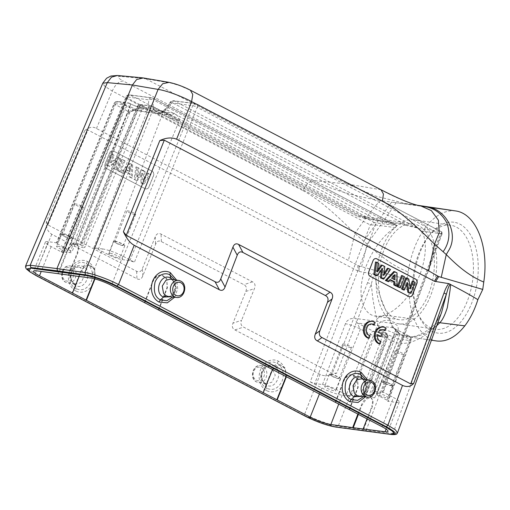 <?xml version="1.0" encoding="UTF-8"?>
<svg xmlns="http://www.w3.org/2000/svg" width="510" height="510" viewBox="0 0 510 510"><rect width="100%" height="100%" fill="white"/><g stroke="black" fill="none" stroke-linecap="round" stroke-linejoin="round"><path stroke-width="0.38" stroke-dasharray="2.55 1.91" d="M62.755 252.66C61.321 251.863 61.104 251.5 62.112 251.577L69.864 252.609A10.379 1.683 -158.5 0 0 71.782 252.373A10.379 1.683 -158.5 0 0 67.938 249.345L57.624 243.958C56.189 243.162 55.972 242.798 56.986 242.868L48.271 241.708A15.561 2.524 -158.5 0 0 45.39 242.059A15.561 2.524 -158.5 0 0 51.153 246.604L62.755 252.66L127.219 98.003A3.462 1.874 117.6 0 1 130.394 95.109A3.462 2.856 97.6 0 0 129.597 94.86A3.462 2.856 97.6 0 0 126.588 96.887A3.462 0.567 -157.4 0 0 125.951 96.957A3.462 0.567 -157.4 0 0 127.219 98.003L370.279 224.948L375.405 224.955L395.25 227.6C381.002 236.155 367.092 257.55 362.604 277.822C358.052 298.101 363.547 314.44 375.5 316.168C387.498 317.998 404.353 304.763 414.942 285.192C425.582 265.659 428.457 242.55 421.668 231.126L416.989 227.709L404.628 224.043A3.462 1.543 98.4 0 1 404.156 225.006L377.77 220.084L361.29 216.157C359.435 215.883 358.434 216.055 358.294 216.667L153.484 109.765L150.393 110.95L148.136 109.848L145.127 111.868L144.33 111.62L147.747 112.27L150.393 110.95M421.668 231.126L441.513 233.771L441.169 231.636L196.873 104.04A3.462 1.874 117.6 0 1 197.217 107.336A3.462 0.618 -157.9 0 0 192.716 105.704L170.531 102.746L165.112 109.981L160.338 113.883M373.263 324.762L374.187 322.352A8.644 7.108 95.9 0 0 371.35 321.287M368.137 338.156L369.061 335.752A6.05 4.979 -84.1 0 1 365.574 328.899A6.05 4.979 -84.1 0 1 371.082 323.869A6.05 4.979 -84.1 0 1 371.567 323.946M379.07 343.861L379.988 341.458A6.05 4.979 -84.1 0 1 376.514 334.534L377.438 335.013M384.196 330.467L385.114 328.064A8.644 7.108 95.9 0 0 382.277 326.993M380.281 336.498L381.225 334.031L377.464 332.061A6.05 4.979 -84.1 0 1 382.009 329.575A6.05 4.979 -84.1 0 1 382.5 329.658M359.212 271.486L374.021 274.042L371.267 284.197L336.74 373.103L332.297 373.454L243.519 327.082C240.962 325.724 240.312 323.467 241.574 320.305L232.974 323.155L245.814 291.452C247.082 288.29 246.432 286.034 243.876 284.676L161.383 241.593C158.814 240.267 156.882 241.179 155.588 244.328L142.749 276.031C141.455 279.174 139.523 280.086 136.954 278.766L51.784 234.281C47.538 231.534 45.747 227.262 46.416 221.467L84.8 130.554L87.905 130.005L358.071 271.11L359.212 271.486L358.925 265.952L407.139 279.352L408.963 290.49C398.731 285.326 387.339 279.984 374.786 274.463L374.021 274.042M436.7 325.807L435.687 326.636C425.761 334.311 416.632 337.684 408.293 336.766C399.623 335.427 393.484 330.015 389.882 320.529L387.931 315.582C383.858 315.225 380.109 316.366 376.68 319.005C375.8 314.644 373.747 304.967 372.708 297.623L371.267 284.197L367.576 282.597C368.959 278.811 370.579 275.757 372.447 273.449M46.416 221.467L47.851 224.884L136.629 271.256C139.198 272.576 141.13 271.664 142.417 268.521L155.263 236.819C156.557 233.669 158.482 232.758 161.058 234.084L252.482 281.832C255.038 283.19 255.682 285.447 254.42 288.609L241.574 320.305M113.462 151.036L152.133 171.239A3.462 2.862 -80.7 0 1 153.427 175.752L148.933 186.845A3.462 2.862 -80.7 0 1 145.796 188.917A3.462 2.862 -80.7 0 1 145.07 188.674L106.399 168.472A3.462 2.862 -80.7 0 1 105.105 163.959L109.605 152.866A3.462 2.862 -80.7 0 1 112.742 150.794A3.462 2.862 -80.7 0 1 113.462 151.036L152.229 171.252A3.462 2.862 -80.7 0 1 153.523 175.765L149.028 186.864A3.462 2.862 -80.7 0 1 145.892 188.929A3.462 2.862 -80.7 0 1 145.165 188.687L106.494 168.491A3.462 2.862 -80.7 0 1 105.2 163.971L109.701 152.879A3.462 2.862 -80.7 0 1 112.837 150.813A3.462 2.862 -80.7 0 1 113.558 151.056M84.8 130.554C89.167 127.022 93.049 126.333 96.441 128.501L358.925 265.952M455.5 210.917L455.36 210.904C434.316 208.513 413.278 236.213 408.242 271.964C402.046 269.497 397.105 267.093 389.736 262.299L379.064 254.477L354.915 233.503L348.483 260.138M391.38 434.424L364.318 431.065L366.244 430.128L338.245 426.143C330.633 425.123 314.695 419.43 304.648 414.145L320.082 374.41C324.035 376.469 329.587 376.036 336.74 373.103M320.082 374.41L234.912 329.925C232.356 328.574 231.712 326.317 232.974 323.155M75.78 290.968C72.554 289.17 70.323 286.263 69.079 282.247C67.97 278.753 68.276 273.5 69.793 270.032C71.496 266.061 74.071 263.205 77.507 261.477C80.994 259.941 84.386 259.972 87.694 261.592C90.92 263.389 93.158 266.296 94.395 270.306C95.504 273.8 95.204 279.053 93.681 282.527C91.978 286.499 89.409 289.355 85.973 291.082C82.486 292.619 79.088 292.581 75.78 290.968L76.124 288.622C62.883 282.782 73.249 256.218 86.254 263.715C89.288 264.843 94.936 271.658 91.309 281.494C87.274 289.049 82.212 291.427 76.13 288.622L75.531 285.364C85.087 291.229 93.47 271.269 83.277 266.405C78.055 265.174 75.875 264.263 71.311 272.946C70.125 278.945 71.534 283.082 75.531 285.364L73.937 283.534L75.843 284.172L67.76 282.948A8.574 7.076 -82.4 0 1 65.886 282.336A8.574 7.076 -82.4 0 1 62.194 272.359A8.574 7.076 -82.4 0 1 70.029 265.952A8.574 7.076 -82.4 0 1 72.082 266.59A8.574 7.076 -82.4 0 1 75.748 276.675A8.574 7.076 -82.4 0 1 67.76 282.948L65.713 282.285C58.248 278.938 61.997 264.518 70.029 265.952L78.444 266.947L74.511 267.769L70.087 274.641L71.285 281.016L74.486 283.688M266.545 390.603C265.245 389.971 263.861 388.779 262.401 387.033C261.522 386.019 260.667 384.304 259.845 381.882C259.252 379.357 259.035 377.343 259.201 375.832C259.431 373.294 259.883 371.235 260.559 369.667C261.471 366.652 265.684 361.909 268.215 361.137C272.066 359.518 275.483 359.544 278.46 361.227C281.686 363.024 283.923 365.931 285.16 369.941C286.269 373.435 285.97 378.688 284.446 382.162C282.744 386.134 280.175 388.99 276.739 390.717C273.252 392.254 269.854 392.215 266.545 390.603L266.889 388.257C253.648 382.417 264.014 355.853 277.019 363.349C280.054 364.478 285.702 371.293 282.075 381.129C278.039 388.684 272.977 391.062 266.896 388.257L266.296 384.999C275.853 390.864 284.236 370.904 274.048 366.04C268.821 364.809 266.641 363.898 262.076 372.581C260.89 378.579 262.299 382.717 266.296 384.999L264.703 383.169L266.609 383.807L258.525 382.589A8.574 7.076 -82.4 0 1 256.651 381.971A8.574 7.076 -82.4 0 1 252.96 371.994A8.574 7.076 -82.4 0 1 260.795 365.587A8.574 7.076 -82.4 0 1 262.854 366.225A8.574 7.076 -82.4 0 1 266.513 376.31A8.574 7.076 -82.4 0 1 258.525 382.589L256.485 381.92C249.014 378.573 252.762 364.153 260.795 365.587L269.21 366.582L265.276 367.404L260.852 374.276L262.051 380.651L265.251 383.322M51.784 234.281L35.254 273.443L27.82 268.859L25.672 265.857M96.441 128.501L112.264 91.029L104.69 86.209L102.752 83.27M302.972 190.638C315.868 197.281 333.177 211.573 354.915 233.503C364.338 219.306 380.288 199.225 381.021 200.634C368.883 198.69 357.281 196.152 346.214 193.016C333.279 189.274 322.518 185.136 313.93 180.604C309.844 180.667 306.191 184.014 302.972 190.638L112.257 91.022C115.285 84.532 118.938 81.192 123.222 81.001L313.93 180.604L347.208 184.008L375.43 196.038L404.914 203.382L421.145 206.034M361.679 266.685L367.155 244.003C379.669 226.803 397.736 200.825 395.856 202.75L381.021 200.634M418.276 205.39L391.578 202.183L363.84 241.064M408.242 271.964L407.139 279.352M453.875 222.213A56.03 31.652 -81.6 0 0 430.472 234.096A56.03 31.652 -81.6 0 0 418.481 314.88A56.03 31.652 -81.6 0 0 472.069 302.188A56.03 31.652 -81.6 0 0 453.875 222.213M436.815 340.999C427.036 339.411 419.481 332.118 414.158 319.107C410.913 310.762 409.179 301.219 408.963 290.49M437.911 322.498L435.266 323.844L431.747 327.229L426.519 330.99L419.112 334.892C414.643 336.594 410.996 337.218 408.191 336.753L431.428 340.202L408.293 336.766C403.047 336.536 401.262 338.838 399.024 343.166C408.064 344.409 418.493 340.508 430.306 331.468L431.747 327.229L435.687 326.636M435.24 323.869L434.329 326.693L441.603 312.413M397.513 432.786L392.968 433.443L430.306 331.468L434.329 326.693M376.68 319.005L377.738 324.456L338.245 426.143L336.339 427.087L364.427 431.116M394.345 433.43L390.29 433.991L335.58 426.698C326.655 425.053 316.653 421.483 305.566 415.981L36.121 275.247L29.484 271.18L27.54 268.483M363.445 430.995L363.573 430.676M57.93 273.462L66.842 251.315L71.425 244.959L76.474 243.767L78.291 247.14L77.297 252.711L68.385 274.852M68.901 275.126L77.813 252.979L78.795 247.388L76.959 244.035L76.022 243.742L80.867 244.386C79.853 244.315 80.07 244.679 81.504 245.476L82.786 246.145A5.189 0.842 -158.5 0 1 84.705 247.656L141.703 110.134A7.822 1.269 -158.5 0 0 138.809 107.846L138.516 107.693L81.504 245.476M367.034 418.876L371.796 406.521L372.313 406.795L363.713 429.101M102.497 248.937A15.561 2.524 -158.5 0 1 122.814 256.16L134.417 262.216L129.903 260.616L122.158 259.584A10.379 1.683 -158.5 0 1 108.611 254.764L98.296 249.384L93.783 247.777L102.497 248.937L90.786 278.039M71.177 243.098L125.23 104.945A3.462 2.856 -82.4 0 1 128.252 102.892A3.462 2.856 -82.4 0 1 129.049 103.147A3.462 1.874 117.6 0 1 129.4 103.256A3.462 1.874 117.6 0 1 129.757 106.526L130.05 106.679L76.972 245.367L71.177 243.098L76.022 243.742C72.624 243.818 69.736 246.438 67.352 251.583L58.516 273.538M98.296 249.384L152.981 109.624A3.462 0.625 -158.6 0 0 148.455 108.043A3.462 2.856 -82.4 0 1 151.476 105.991A3.462 2.856 -82.4 0 1 152.273 106.246L141.678 104.83A3.462 2.856 97.6 0 0 140.887 104.575A3.462 2.856 97.6 0 0 137.859 106.635A3.462 0.529 -157.5 0 0 137.235 106.686A3.462 0.529 -157.5 0 0 138.516 107.693A3.462 1.874 117.6 0 1 141.678 104.83L141.978 104.983A3.462 1.874 -62.4 0 0 138.809 107.846L82.786 246.145M56.361 242.951L56.986 242.868L114.635 103.536A3.462 0.529 -157.5 0 0 114.01 103.587A3.462 0.529 -157.5 0 0 115.292 104.595A3.462 1.874 117.6 0 1 118.454 101.732L127.774 106.603A16.498 2.677 21.5 0 1 133.237 110.141L144.33 111.62M61.487 251.659L62.112 251.577L126.588 96.887L148.767 99.845L148.136 109.848L137.043 108.369C132.549 109.389 129.208 111.123 127.028 113.564L133.237 110.141L145.127 111.875M57.617 246.209A6.05 0.982 -158.5 0 0 56.495 246.349A6.05 0.982 -158.5 0 0 60.174 248.81A6.05 0.982 -158.5 0 0 66.638 250.926A6.05 0.982 -158.5 0 0 67.76 250.786A6.05 0.982 -158.5 0 0 64.088 248.325A6.05 0.982 -158.5 0 0 57.617 246.209M109.911 253.183A6.05 0.982 -158.5 0 0 108.789 253.323A6.05 0.982 -158.5 0 0 112.468 255.784A6.05 0.982 -158.5 0 0 118.932 257.901A6.05 0.982 -158.5 0 0 120.054 257.76A6.05 0.982 -158.5 0 0 116.376 255.3A6.05 0.982 -158.5 0 0 109.911 253.183M310.233 381.92L321.835 387.976A15.561 2.524 -158.5 0 0 342.153 395.199L350.867 396.359L346.354 394.759L336.039 389.372A10.379 1.683 -158.5 0 0 322.498 384.559L314.753 383.526L310.233 381.92L370.279 224.948C372.204 223.31 373.683 222.564 374.722 222.723L396.965 225.688L396.295 225.088L152.579 98.067A3.462 1.874 117.6 0 1 152.93 98.181A3.462 1.874 117.6 0 1 153.618 100.056A3.462 1.81 -174.3 0 0 148.767 99.845A3.462 2.856 -82.4 0 1 151.782 97.818A3.462 2.856 -82.4 0 1 152.579 98.067L130.394 95.109L374.722 222.723L375.405 224.955L314.753 383.526M325.718 386.242A6.05 0.982 -158.5 0 0 324.602 386.376A6.05 0.982 -158.5 0 0 328.274 388.837A6.05 0.982 -158.5 0 0 334.745 390.953A6.05 0.982 -158.5 0 0 335.861 390.813A6.05 0.982 -158.5 0 0 332.188 388.352A6.05 0.982 -158.5 0 0 325.718 386.242M442.03 233.937L441.513 233.771C442.444 233.937 442.03 234.109 440.277 234.281L381.894 391.476C383.335 392.273 383.545 392.636 382.538 392.566L374.793 391.533A10.379 1.683 -158.5 0 0 372.867 391.769A10.379 1.683 -158.5 0 0 376.711 394.797L387.026 400.178C388.461 400.975 388.677 401.338 387.67 401.268L396.385 402.428A15.561 2.524 -158.5 0 0 399.266 402.071A15.561 2.524 -158.5 0 0 393.497 397.532L382.149 426.768M381.894 391.476L393.497 397.532M442.055 233.956L383.182 392.464L382.538 392.566L441.513 233.771M336.039 389.372L360.468 329.071C358.766 326.534 357.791 324.519 357.536 323.028L373.518 331.372A3.462 1.874 -62.4 0 0 370.356 334.235A3.462 0.497 -158.4 0 0 374.856 335.867A3.462 2.856 97.6 0 0 373.518 331.372L385.809 333.011L384.948 332.565A9.766 1.587 -158.5 0 1 383.137 329.492A9.766 1.587 -158.5 0 1 395.881 334.024L409.033 336.109L393.051 327.764C393.274 327.528 394.765 328.72 397.539 331.347C399.515 333.228 400.286 334.222 399.859 334.324L395.594 330.971L397.723 330.703C398.629 329.173 398.335 327.312 396.85 325.119C394.16 323.487 392.445 322.881 391.699 323.295C391.125 325.284 391.578 326.776 393.051 327.764L409.383 336.217A3.462 3.462 0 0 1 411.022 340.495L388.314 401.172L387.67 401.268L410.371 340.603A3.462 0.593 -159.5 0 0 411.022 340.495A3.462 0.593 -159.5 0 0 409.74 339.488A3.462 1.874 -62.4 0 0 409.383 336.217A3.462 1.874 -62.4 0 0 409.033 336.109A3.462 2.856 -82.4 0 1 410.371 340.603L398.081 338.965A3.462 2.856 97.6 0 0 396.742 334.471A3.462 1.874 -62.4 0 0 393.58 337.333L392.719 336.88A6.305 1.026 -158.5 0 0 386.72 334.471A6.305 1.026 -158.5 0 0 383.316 334.101A6.305 1.026 -158.5 0 0 385.656 335.943L386.516 336.39A3.462 1.874 -62.4 0 0 386.159 333.126A3.462 1.874 -62.4 0 0 385.809 333.011A3.462 2.856 -82.4 0 1 387.147 337.505A3.462 0.593 -159.5 0 0 387.798 337.403A3.462 0.593 -159.5 0 0 386.516 336.39L364.401 395.486C365.836 396.283 366.053 396.646 365.039 396.576L365.67 396.487M378.012 393.216A6.05 0.982 -158.5 0 0 376.896 393.35A6.05 0.982 -158.5 0 0 380.568 395.811A6.05 0.982 -158.5 0 0 387.039 397.928A6.05 0.982 -158.5 0 0 388.155 397.787A6.05 0.982 -158.5 0 0 384.483 395.326A6.05 0.982 -158.5 0 0 378.012 393.216M391.788 385.86A6.05 0.982 -158.5 0 0 392.91 385.719A6.05 0.982 -158.5 0 0 389.232 383.265A6.05 0.982 -158.5 0 0 382.768 381.148A6.05 0.982 -158.5 0 0 381.646 381.289A6.05 0.982 -158.5 0 0 385.318 383.743A6.05 0.982 -158.5 0 0 391.788 385.86M383.794 381.684A4.667 0.759 -158.5 0 0 382.933 381.792A4.667 0.759 -158.5 0 0 385.77 383.692A4.667 0.759 -158.5 0 0 390.756 385.324A4.667 0.759 -158.5 0 0 391.623 385.216A4.667 0.759 -158.5 0 0 388.786 383.316A4.667 0.759 -158.5 0 0 383.794 381.684M330.474 374.174A6.05 0.982 -158.5 0 0 329.352 374.314A6.05 0.982 -158.5 0 0 333.03 376.769A6.05 0.982 -158.5 0 0 339.494 378.885A6.05 0.982 -158.5 0 0 340.616 378.751A6.05 0.982 -158.5 0 0 336.938 376.291A6.05 0.982 -158.5 0 0 330.474 374.174M331.506 374.71A4.667 0.759 -158.5 0 0 330.639 374.818A4.667 0.759 -158.5 0 0 333.476 376.718A4.667 0.759 -158.5 0 0 338.461 378.35A4.667 0.759 -158.5 0 0 339.328 378.242A4.667 0.759 -158.5 0 0 336.492 376.342A4.667 0.759 -158.5 0 0 331.506 374.71M62.367 234.147A6.05 0.982 -158.5 0 0 61.251 234.288A6.05 0.982 -158.5 0 0 64.923 236.742A6.05 0.982 -158.5 0 0 71.394 238.858A6.05 0.982 -158.5 0 0 72.509 238.718A6.05 0.982 -158.5 0 0 68.837 236.264A6.05 0.982 -158.5 0 0 62.367 234.147M63.399 234.683A4.667 0.759 -158.5 0 0 62.539 234.791A4.667 0.759 -158.5 0 0 65.369 236.691A4.667 0.759 -158.5 0 0 70.361 238.323A4.667 0.759 -158.5 0 0 71.228 238.215A4.667 0.759 -158.5 0 0 68.391 236.315A4.667 0.759 -158.5 0 0 63.399 234.683M114.661 241.122A6.05 0.982 -158.5 0 0 113.545 241.255A6.05 0.982 -158.5 0 0 117.217 243.716A6.05 0.982 -158.5 0 0 123.688 245.833A6.05 0.982 -158.5 0 0 124.803 245.692A6.05 0.982 -158.5 0 0 121.131 243.238A6.05 0.982 -158.5 0 0 114.661 241.122M115.693 241.657A4.667 0.759 -158.5 0 0 114.833 241.766A4.667 0.759 -158.5 0 0 117.663 243.665A4.667 0.759 -158.5 0 0 122.655 245.297A4.667 0.759 -158.5 0 0 123.516 245.189A4.667 0.759 -158.5 0 0 120.685 243.289A4.667 0.759 -158.5 0 0 115.693 241.657M395.932 350.886A4.667 0.759 21.5 0 1 400.917 352.518A4.667 0.759 21.5 0 1 403.754 354.418A4.667 0.759 21.5 0 1 402.887 354.52A4.667 0.759 21.5 0 1 397.902 352.894A4.667 0.759 21.5 0 1 395.065 350.995A4.667 0.759 21.5 0 1 395.932 350.886M350.599 347.552A4.667 0.759 21.5 0 1 345.608 345.92A4.667 0.759 21.5 0 1 342.771 344.02A4.667 0.759 21.5 0 1 343.638 343.912A4.667 0.759 21.5 0 1 348.623 345.544A4.667 0.759 21.5 0 1 351.46 347.444A4.667 0.759 21.5 0 1 350.599 347.552M82.492 207.519A4.667 0.759 21.5 0 1 77.501 205.887A4.667 0.759 21.5 0 1 74.67 203.994A4.667 0.759 21.5 0 1 75.531 203.885A4.667 0.759 21.5 0 1 80.523 205.517A4.667 0.759 21.5 0 1 83.359 207.417A4.667 0.759 21.5 0 1 82.492 207.519M134.787 214.493A4.667 0.759 21.5 0 1 129.795 212.861A4.667 0.759 21.5 0 1 126.964 210.968A4.667 0.759 21.5 0 1 127.825 210.859A4.667 0.759 21.5 0 1 132.817 212.491A4.667 0.759 21.5 0 1 135.647 214.391A4.667 0.759 21.5 0 1 134.787 214.493M163.187 111.856L174.394 113.347C177.665 115.502 179.303 117.899 179.316 120.538A13.037 2.116 21.5 0 1 162.301 114.489L152.981 109.624A3.462 1.874 117.6 0 0 152.624 106.354A3.462 3.462 0 0 0 151.476 105.991L140.887 104.575A3.462 3.462 0 0 0 137.235 106.686L80.229 244.449M146.957 112.028L170.589 115.12L179.316 120.538L122.158 259.584M159.496 113.641L160.28 113.877M157.15 113.386L158.011 113.653L160.593 112.315L163.296 111.868M416.989 227.709L174.337 100.974A3.462 2.856 97.6 0 0 173.547 100.719A3.462 2.856 97.6 0 0 170.531 102.746A3.462 0.746 -143.2 0 1 170.321 102.07A3.462 0.746 -143.2 0 1 171.915 102.497A3.462 1.874 117.6 0 1 174.337 100.974L196.522 103.932A3.462 1.874 117.6 0 1 196.873 104.04A3.462 3.462 0 0 0 195.725 103.677A3.462 2.856 -82.4 0 1 196.522 103.932L440.85 231.54C441.947 231.674 441.756 232.592 440.277 234.281L197.217 107.336L134.417 262.216M395.25 227.6L396.965 225.688M393.051 327.764L357.536 323.028C356.063 322.039 355.61 320.548 356.184 318.559C355.814 317.991 353.825 318.106 350.223 318.897C347.304 320.503 345.703 322.116 345.429 323.729C349.86 324.519 354.871 326.298 360.468 329.071L370.356 334.235L346.354 394.759M386.676 222.672A3.462 2.327 98.5 0 1 386.331 221.601L153.618 100.056L152.834 107.91L153.822 109.873L358.294 216.667L396.034 225.037M416.644 227.804L404.156 225.006M425.614 231.712A48.418 27.355 -81.6 0 0 413.502 223.909A48.418 27.355 -81.6 0 0 413.278 223.877A48.418 27.355 -81.6 0 0 379.306 267.986A48.418 27.355 -81.6 0 0 399.279 319.7A48.418 27.355 -81.6 0 0 430.848 287.557A48.418 27.355 -81.6 0 0 425.614 231.712M413.865 219.772A52.568 29.695 -81.6 0 0 376.986 267.661A52.568 29.695 -81.6 0 0 398.673 323.805A52.568 29.695 -81.6 0 0 398.916 323.837A52.568 29.695 -81.6 0 0 435.801 275.948A52.568 29.695 -81.6 0 0 414.114 219.804A52.568 29.695 -81.6 0 0 413.865 219.772M435.616 329.288A52.568 29.695 98.4 0 1 435.368 329.25A52.568 29.695 98.4 0 1 417.352 312.165A52.568 29.695 98.4 0 1 428.604 236.366A52.568 29.695 98.4 0 1 450.559 225.216A52.568 29.695 98.4 0 1 450.808 225.254A52.568 29.695 98.4 0 1 472.496 281.392A52.568 29.695 98.4 0 1 435.616 329.288M349.197 409.409L357.784 387.288L357.637 378.904L351.989 374.372L347.214 375.628L343.867 380.02L344.25 380.071L335.618 402.313M335.229 402.262L343.867 380.02M158.431 309.774L167.019 287.653L166.872 279.27L161.224 274.737L156.442 275.993L153.102 280.385L153.484 280.436L144.853 302.679M144.464 302.628L153.102 280.385M94.579 278.83L94.822 269.662L89.186 265.13L84.38 266.379L80.975 270.765L72.101 292.976M79.101 276.484L81.364 270.816L85.221 266.15L89.601 265.206L94.669 268.687L95.287 278.09L94.949 278.932M286.384 376.75L285.249 368.029L280.366 364.841L272.55 369.527M364.255 218.286L386.331 221.601L395.295 224.814M76.972 245.367A5.189 0.842 -158.5 0 0 81.893 247.344A5.189 0.842 -158.5 0 0 84.705 247.656M80.236 244.469L80.867 244.386L137.859 106.635L148.455 108.043L93.783 247.777M364.401 395.486L363.12 394.823A5.189 0.842 -158.5 0 1 361.201 393.306A5.189 0.842 -158.5 0 1 364 393.612A5.189 0.842 -158.5 0 1 368.934 395.594L374.722 397.87L365.039 396.576L387.147 337.505L374.856 335.867L350.867 396.359M357.88 414.094L361.335 405.131C363.636 399.878 366.486 397.245 369.884 397.22L370.827 397.526L372.695 400.752L371.796 406.521M393.522 327.936L396.206 330.282L395.836 329.651L372.867 391.769M358.396 414.362L361.851 405.399L366.327 399.011L371.356 397.8L373.231 401.172L372.313 406.795M349.535 409.581L358.173 387.345L357.478 377.929L352.404 374.448L348.056 375.398L344.25 380.071M286.04 376.571L285.345 368.787L279.952 364.771L275.145 366.014L271.741 370.4L262.867 392.611M158.769 309.946L167.407 287.71L166.713 278.294L161.638 274.813L157.29 275.763L153.484 280.436M389.882 320.529C385.26 319.789 381.212 321.096 377.738 324.456C380.607 331.474 384.215 336.383 388.556 339.188C393.484 341.872 396.971 343.198 399.024 343.166L366.244 430.128L392.968 433.443L391.068 434.405M414.158 319.107L387.931 315.582L381.977 301.027C379.23 293.83 378.344 291.255 376.552 284.586L374.786 274.463M381.059 189.777L347.208 184.008L145.72 78.769L143.246 77.941M190.351 90.174L379.956 189.408C397.864 198.76 411.302 204.242 420.278 205.868L422.388 206.263M174.656 297.234L177.716 288.826L176.651 280.143M365.421 396.869L368.481 388.461L367.417 379.778M172.756 297.011L176.269 288.762L174.739 279.856M172.603 279.537L175.51 287.825L170.62 296.756M170.538 279.231L172.195 279.818L176.345 287.895L173.062 294.997L168.561 296.52M363.522 396.646L367.034 388.397L365.504 379.491M363.369 379.172L366.276 387.46L361.386 396.391M361.303 378.866L362.961 379.453L367.111 387.53L363.828 394.632L359.327 396.155M420.278 205.868L420.979 206.002M375.934 258.57A3.462 2.843 95.9 0 0 375.883 258.564A3.462 2.843 95.9 0 0 372.95 260.661L368.692 271.785A3.462 2.843 95.9 0 0 370.05 276.312L408.72 296.508A3.462 2.843 95.9 0 0 409.581 296.769A3.462 2.843 95.9 0 0 409.632 296.775M377.636 270.039L376.437 271.651L377.744 263.166L375.526 262.006M383.973 273.405L382.812 275.139L383.909 266.379L381.327 265.034M382.755 279.129L389.621 269.363L387.434 268.222M376.182 275.7L381.499 268.496L381.327 270.07M387.676 281.698L389.532 279.633L390.207 279.99M396.149 286.129L396.111 272.754L393.816 271.556M399.4 287.825L403.659 276.7L401.491 275.566M410.053 286.932L409.409 288.615L407.853 278.887L405.75 277.791M410.008 293.365L414.267 282.234L412.252 281.182M403.499 289.967L406.279 282.712L406.566 284.478M393.847 279.301L390.915 278.109L393.943 274.737L393.918 275.872M377.744 263.166L378.669 263.3M376.437 271.651L377.336 271.951M383.909 266.379L384.833 266.52M382.812 275.139L383.718 275.445M389.621 269.363L390.52 269.49M381.499 268.496L382.551 268.413M396.111 272.754L397.035 272.895M389.532 279.633L390.501 279.665M390.915 278.109L391.801 278.231M393.841 279.639L394.867 279.831M393.943 274.737L394.976 274.699M403.659 276.7L404.57 276.828M407.853 278.887L408.79 279.034M409.409 288.615L410.365 288.909M414.267 282.234L415.178 282.368M406.279 282.712L407.28 282.616M78.476 266.947C76.086 267.03 74.409 267.807 73.44 269.28C68.671 275.336 71.515 282.546 74.473 283.707L75.856 284.159L81.135 282.546L84.507 275.483L80.548 267.591L78.444 266.947M269.242 366.582C266.851 366.664 265.174 367.442 264.205 368.915C259.437 374.978 262.28 382.181 265.238 383.341L266.622 383.794L271.9 382.181L275.272 375.118L271.314 367.232L269.21 366.582M150.947 174.42L143.884 184.18L141.538 182.95L142.762 173.54L137.266 180.719L134.965 179.52L136.852 167.063L139.039 168.204L137.547 176.811L142.564 170.047L145.146 171.392L144.018 180.036L148.729 173.26L150.947 174.42L149.908 174.286L142.915 183.951L140.632 182.758L141.882 173.202L136.297 180.489L134.066 179.322L135.934 166.993L138.019 168.083L136.501 176.862L141.621 169.964L144.132 171.271L142.985 180.081L147.779 173.177L149.908 174.286M123.93 173.757L121.571 172.52L130.362 163.672L132.657 164.87L132.345 178.149L130.044 176.951L130.177 173.967L125.887 171.723L123.93 173.757L120.704 172.348L129.412 163.589L131.65 164.755L131.338 177.901L129.138 176.753L129.272 173.77L124.924 171.494L122.967 173.527M124.982 160.86L120.487 171.959L118.32 170.824L122.814 159.726L124.982 160.86L123.955 160.733L119.506 171.723L117.427 170.633L121.877 159.649L123.955 160.733M120.723 158.635L116.229 169.734L114.214 168.683L117.147 161.447L109.886 166.419L107.712 165.285L112.206 154.192L114.221 155.244L111.218 162.652L118.62 157.539L120.723 158.635L119.703 158.514L115.254 169.498L113.328 168.491L116.305 161.147L108.93 166.196L106.826 165.1L111.276 154.109L113.194 155.116L110.147 162.639L117.657 157.45L119.703 158.514M130.49 166.872L127.341 170.219L130.267 171.749L130.49 166.872L129.585 166.579L126.289 170.079L129.361 171.685L129.585 166.579M141.538 182.95L140.632 182.758M143.884 184.18L142.915 183.951M148.729 173.26L147.779 173.177M144.018 180.036L142.985 180.081M145.146 171.392L144.132 171.271M142.564 170.047L141.621 169.964M137.547 176.811L136.501 176.862M139.039 168.204L138.019 168.083M136.852 167.063L135.934 166.993M134.965 179.52L134.066 179.322M137.266 180.719L136.297 180.489M142.762 173.54L141.882 173.202M130.362 163.672L129.412 163.589M121.571 172.52L120.704 172.348M125.887 171.723L124.924 171.494M130.177 173.967L129.272 173.77M130.044 176.951L129.138 176.753M132.345 178.149L131.338 177.901M132.657 164.87L131.65 164.755M130.267 171.749L129.361 171.685M127.341 170.219L126.289 170.079M118.32 170.824L117.427 170.633M120.487 171.959L119.506 171.723M122.814 159.726L121.877 159.649M114.214 168.683L113.328 168.491M116.229 169.734L115.254 169.498M118.62 157.539L117.657 157.45M111.218 162.652L110.147 162.639M114.221 155.244L113.194 155.116M112.206 154.192L111.276 154.109M107.712 165.285L106.826 165.1M109.886 166.419L108.93 166.196M117.147 161.447L116.305 161.147M375.162 322.454L374.187 322.352M370.037 335.848L369.061 335.752M380.97 341.56L379.988 341.458M377.496 334.636L376.514 334.534M386.095 328.166L385.114 328.064M378.439 332.163L377.464 332.061M382.2 334.126L381.225 334.031M418.608 228.576L440.85 231.54M367.576 282.597L332.297 373.454M47.851 224.884L87.905 130.005M357.778 265.461L358.071 271.11M234.912 329.925L243.519 327.082M335.625 427.042L304.808 415.835L304.648 414.145L35.254 273.443L35.585 275.19L29.064 271.25M336.536 427.17L336.339 427.087C329.269 426.181 314.307 420.833 304.98 415.892L30.364 272.232M136.629 271.256L136.954 278.766M142.749 276.031L142.417 268.521M155.263 236.819L155.588 244.328M161.383 241.593L161.058 234.084M252.482 281.832L243.876 284.676M245.814 291.452L254.42 288.609M455.36 210.904L395.856 202.75M390.163 434.31L390.29 433.991M77.297 252.711L77.813 252.979M48.271 241.708L36.554 270.81M75.697 244.698L129.757 106.526A3.462 0.625 -158.6 0 0 125.23 104.945L114.635 103.536A3.462 2.856 97.6 0 1 117.663 101.484A3.462 3.462 0 0 0 114.01 103.587L56.355 242.932M108.611 254.764L162.301 114.489A3.462 1.874 -62.4 0 0 161.938 111.218A3.462 1.874 -62.4 0 0 161.593 111.11L152.273 106.246A3.462 1.874 117.6 0 1 152.624 106.354L161.938 111.218L171.392 115.381L174.394 113.347M129.903 260.616L192.716 105.704A3.462 2.856 -82.4 0 1 195.725 103.677L173.547 100.719A3.462 3.462 0 0 0 170.321 102.07L164.896 109.312L162.996 110.976L164.022 111.231L166.496 109.733L164.934 109.338L165.112 109.981M69.864 252.609L127.028 113.564A13.037 2.116 21.5 0 0 129.438 113.271A13.037 2.116 21.5 0 0 124.606 109.465A3.462 1.874 117.6 0 1 127.774 106.603M161.593 111.11A16.498 2.677 21.5 0 0 170.589 115.12L171.334 115.368M129.342 103.3A3.462 1.874 117.6 0 1 129.693 103.409L129.4 103.256A3.462 3.462 0 0 0 128.252 102.892L117.663 101.484A3.462 2.856 97.6 0 1 118.454 101.732L129.342 103.3A11.277 1.83 -158.5 0 0 144.069 108.534A11.277 1.83 -158.5 0 0 141.978 104.983M160.586 112.308L163.226 110.989L153.032 109.618L164.022 111.231L368.494 218.025M377.935 220.11L404.628 224.043L171.915 102.497L166.496 109.733L377.77 220.084M322.498 384.559L345.429 323.729M391.699 323.295L356.184 318.559M374.793 391.533L397.723 330.703M122.814 256.16L111.467 285.39M80.975 270.765L81.364 270.816M51.153 246.604L41.233 271.435M321.835 387.976L319.426 394.007M147.989 107.699L152.834 107.91L364.114 218.261M153.484 109.758L153.822 109.873M150.291 110.938L160.688 112.321M134.073 110.383L137.043 108.369M67.938 249.345L124.606 109.465L115.292 104.595L57.624 243.958M129.693 103.409A3.462 1.874 117.6 0 1 130.05 106.679A7.822 1.269 -158.5 0 0 137.47 109.663A7.822 1.269 -158.5 0 0 141.703 110.134L143.89 108.33C144.464 108.866 134.442 106.195 129.693 103.409M374.722 397.87L398.081 338.965A3.462 0.497 -158.4 0 1 393.58 337.333L370.209 396.264M396.385 402.428L386.102 429.114M342.153 395.199L338.774 403.965M376.711 394.797L399.859 334.324L409.74 339.488L387.026 400.178M384.948 332.565A3.462 1.874 117.6 0 1 385.299 332.673A3.462 1.874 117.6 0 1 385.656 335.943L363.12 394.823M395.881 334.024A3.462 1.874 -62.4 0 0 392.719 336.88L368.934 395.594M361.335 405.131L361.851 405.399M66.842 251.315L67.352 251.583M357.784 387.288L358.173 387.345M271.741 370.4L272.13 370.451M94.898 278.039L95.287 278.09M167.019 287.653L167.407 287.71M335.459 427.017L335.58 426.698M305.445 416.3L305.566 415.981M35.993 275.566L36.121 275.247M117.491 75.499L120.615 76.411L145.72 78.769L171.411 83.187L168.969 82.365M120.615 76.411C116.599 76.296 117.517 77.852 123.382 81.084M189.242 89.805L179.82 85.667L171.411 83.187M172.195 279.818L171.252 279.333M176.415 297.438A8.574 7.076 97.6 0 0 184.25 291.038A8.574 7.076 97.6 0 0 180.559 281.061M362.961 379.453L362.017 378.968M367.181 397.08A8.574 7.076 97.6 0 0 375.016 390.673A8.574 7.076 97.6 0 0 371.325 380.696M87.694 261.592L86.254 263.715L83.277 266.405L80.548 267.591M69.768 267.744A6.847 5.648 -82.4 0 1 70.501 268.05A6.847 5.648 -82.4 0 1 73.287 276.554A6.847 5.648 -82.4 0 1 66.281 280.933A6.847 5.648 -82.4 0 1 65.548 280.621A6.847 5.648 -82.4 0 1 62.762 272.117A6.847 5.648 -82.4 0 1 69.768 267.744M278.46 361.227L277.026 363.349L274.048 366.04L271.314 367.232M260.534 367.378A6.847 5.648 -82.4 0 1 261.267 367.684A6.847 5.648 -82.4 0 1 264.052 376.189A6.847 5.648 -82.4 0 1 257.046 380.568A6.847 5.648 -82.4 0 1 256.313 380.256A6.847 5.648 -82.4 0 1 253.527 371.752A6.847 5.648 -82.4 0 1 260.534 367.378M304.801 415.835L35.413 275.132M435.266 323.844L441.067 313.848M392.91 385.719L388.155 397.787M381.646 381.289L376.896 393.35M340.616 378.751L335.861 390.813M329.352 374.314L324.602 386.376M72.509 238.718L67.76 250.786M61.251 234.288L56.495 246.349M124.803 245.692L120.054 257.76M113.545 241.255L108.789 253.323M403.754 354.418L391.623 385.216M395.065 350.995L382.933 381.792M351.46 347.444L339.328 378.242M342.771 344.02L330.639 374.818M83.359 207.417L71.228 238.215M74.67 203.994L62.539 234.791M135.647 214.391L123.516 245.189M126.964 210.968L114.833 241.766M171.385 115.375L160.287 113.896M158.011 113.647L160.35 113.902M413.502 223.909L361.29 216.157M399.279 319.7L375.5 316.168M398.673 323.805L435.368 329.25M414.114 219.804L450.808 225.254M442.062 233.943C442.183 232.503 441.889 231.731 441.169 231.636M396.085 225.044L152.93 98.181A3.462 3.462 0 0 0 151.782 97.818L129.597 94.86A3.462 3.462 0 0 0 125.951 96.957L61.48 251.634M145.076 111.868L147.696 112.276M147.753 112.283L157.947 113.641M134.028 110.396L130.522 111.945L129.438 113.271L71.782 252.373M365.689 396.48L387.798 337.403A3.462 3.462 0 0 0 386.159 333.126L382.895 331.188C383.303 331.143 383.443 332.118 383.316 334.101L361.201 393.306M399.266 402.071L388.014 431.383M370.827 397.519L371.401 397.819M76.392 243.735L76.959 244.035M352.059 374.397L352.404 374.442M279.939 364.784L280.366 364.841M161.294 274.762L161.638 274.807M89.173 265.143L89.601 265.206M45.39 242.059L33.628 271.167M404.908 203.382L422.433 206.269M168.294 296.482C170.837 296.291 172.495 295.443 173.26 293.951C177.582 287.748 174.567 280.819 171.66 279.646L170.289 279.193M359.059 396.117C361.603 395.926 363.26 395.078 364.025 393.586C368.347 387.383 365.332 380.454 362.425 379.281L361.054 378.828M372.058 323.965L371.082 323.869M382.991 329.677L382.009 329.575M417.352 312.165L418.481 314.88M428.604 236.366L430.472 234.096"/><path stroke-width="0.76" d="M372.325 321.389L371.35 321.287A8.644 7.108 95.9 0 0 363.515 328.274A8.644 7.108 95.9 0 0 368.137 338.156L369.119 338.257L370.037 335.848A6.05 4.979 -84.1 0 1 366.55 329.001A6.05 4.979 -84.1 0 1 372.058 323.965A6.05 4.979 -84.1 0 1 374.244 324.864L375.162 322.454A8.644 7.108 95.9 0 0 372.325 321.389A8.644 7.108 95.9 0 0 364.497 328.376A8.644 7.108 95.9 0 0 369.119 338.257M371.567 323.946A6.05 4.979 -84.1 0 1 373.263 324.762L374.244 324.864M29.064 271.25L30.868 267.546L57.573 270.861L56.922 268.572L84.915 272.55L158.094 89.397C166.713 90.608 182.822 96.811 191.607 101.605L176.587 139.192C171.704 137.196 166.12 137.649 159.821 140.562L164.297 140.193L434.463 281.297L448.749 283.63C446.932 285.938 445.357 289.049 444.031 292.95L446.358 294.232C447.742 289.795 447.888 287.94 450.094 284.185L450.661 284.586L449.992 290.662L447.327 307.606C444.892 315.193 442.438 320.165 439.958 322.518L436.7 325.807M413.718 383.367L410.722 383.909L321.95 337.543C319.387 336.186 318.705 333.922 319.904 330.754L332.074 298.962C333.272 295.794 332.59 293.53 330.034 292.173L238.61 244.424C236.034 243.104 234.141 244.016 232.917 247.172L220.747 278.964C219.523 282.119 217.63 283.037 215.054 281.718L126.276 235.346L123.394 231.738C126.652 238.693 130.254 243.206 134.207 245.272L219.37 289.756C221.946 291.076 223.839 290.164 225.063 287.009L237.233 255.217C238.457 252.061 240.35 251.143 242.926 252.469L325.418 295.551C327.975 296.909 328.657 299.172 327.458 302.341L315.288 334.133C314.096 337.301 314.772 339.564 317.335 340.922L402.498 385.401C407.056 387.364 410.799 386.688 413.718 383.367L446.307 294.359M370.152 276.318L408.816 296.52A3.462 2.843 95.9 0 0 409.677 296.775A3.462 2.843 95.9 0 0 412.615 294.684L416.874 283.56A3.462 2.843 95.9 0 0 415.51 279.034L376.845 258.838A3.462 2.843 95.9 0 0 375.985 258.576A3.462 2.843 95.9 0 0 373.046 260.667L368.787 271.798A3.462 2.843 95.9 0 0 370.152 276.318M377.438 335.013L381.257 336.6L382.2 334.126L378.439 332.163A6.05 4.979 -84.1 0 1 382.991 329.677A6.05 4.979 -84.1 0 1 385.171 330.569L386.095 328.166A8.644 7.108 95.9 0 0 383.259 327.095A8.644 7.108 95.9 0 0 375.424 334.082A8.644 7.108 95.9 0 0 380.046 343.963L380.97 341.56A6.05 4.979 -84.1 0 1 377.496 334.636L381.257 336.6M383.259 327.095L382.277 326.993A8.644 7.108 95.9 0 0 374.448 333.98A8.644 7.108 95.9 0 0 379.07 343.861L380.046 343.963M382.5 329.658A6.05 4.979 -84.1 0 1 384.196 330.467L385.171 330.569M25.672 265.85L30.198 265.251L30.868 267.546M102.752 83.264L107.298 82.62L111.505 77.157L117.491 75.499M455.628 210.936C476.219 213.665 489.166 246.712 483.767 282.049C477.487 279.474 471.106 275.776 464.629 270.95C459.229 266.991 453.109 261.522 446.263 254.554L448.169 251.328C459.937 233.446 445.192 207.468 425.41 206.69L455.628 210.936L418.276 205.39M437.911 322.498L464.795 325.858C470.271 318.673 474.625 309.946 477.864 299.67L482.753 289.431L483.767 282.049M464.795 325.858C456.004 336.983 446.677 342.031 436.815 340.999L431.428 340.202L436.815 340.999M441.603 312.413L446.358 294.232M477.857 299.67C470.94 295.373 461.875 290.349 450.661 284.586M435.597 281.673L438.702 276.592L482.753 289.431M450.094 284.185L448.749 283.63M438.702 276.592L428.629 270.829L434.533 244.124L446.263 254.554L441.239 277.293M176.587 139.192L428.629 270.829M57.573 270.861L85.552 274.839L84.915 272.55C92.546 273.526 108.483 279.212 118.518 284.548L387.906 425.251L395.32 429.783L397.513 432.78M27.412 268.808L31.601 267.935L86.311 275.228C95.23 276.873 105.239 280.443 116.325 285.944L385.77 426.679L392.407 430.752L394.23 433.755L390.163 434.31L335.459 427.017C326.534 425.372 316.525 421.795 305.445 416.3L35.993 275.566L29.363 271.492L27.425 268.815L31.601 267.935M31.473 268.247L86.184 275.547C95.109 277.191 105.111 280.761 116.197 286.263L385.643 426.991L392.279 431.065L394.217 433.749M353.251 427.705L330.856 424.518A15.842 2.569 21.5 0 1 310.176 417.167L39.493 275.795A15.842 2.569 21.5 0 1 33.628 271.167A15.842 2.569 21.5 0 1 36.554 270.81L90.786 278.039A15.842 2.569 21.5 0 1 111.467 285.39L382.149 426.768A15.842 2.569 21.5 0 1 388.014 431.383A15.842 2.569 21.5 0 1 385.082 431.753L353.251 427.705L358.396 414.362M363.197 428.833L367.034 418.876M72.49 293.027L79.101 276.484M86.413 300.301L94.949 278.932M263.256 392.662L272.55 369.527M277.179 399.936L286.384 376.75M352.742 427.437L357.88 414.094M276.79 399.885L286.04 376.571M86.024 300.25L94.579 278.83M56.922 268.572L132.402 84.979L107.298 82.62L30.198 265.251L56.922 268.572M143.246 77.941L136.648 79.522L132.402 84.979L158.094 89.397L162.677 83.755L168.963 82.365C175.74 83.761 182.867 86.362 190.351 90.168L381.059 189.777C399.98 199.416 413.285 204.822 420.986 206.002M422.388 206.263L424.001 206.505C434.15 207.87 441.781 213.384 446.9 223.036C450.483 233.421 449.246 242.958 443.196 251.647M190.351 90.174L192.755 94.458L191.607 101.611L382.315 201.214C395.033 207.736 412.437 222.035 434.533 244.124L439.263 232.592L438.39 220.199L431.39 210.624L420.999 206.008L422.465 206.276M176.651 280.143L170.257 272.595C166.955 270.988 163.589 270.957 160.159 272.506C156.787 274.24 154.294 277.108 152.675 281.099C151.209 285.166 151.049 289.246 152.19 293.346C153.491 297.362 155.754 300.269 158.986 302.067L167.305 302.844L174.656 297.234M367.417 379.778L361.023 372.23C357.72 370.623 354.354 370.591 350.925 372.141C347.552 373.875 345.06 376.743 343.44 380.734C341.974 384.801 341.815 388.881 342.956 392.981C344.256 396.997 346.519 399.904 349.752 401.701L358.071 402.479L365.421 396.869M174.739 279.856L169.964 274.871C167.223 273.009 159.069 272.531 155.053 282.113C153.242 291.388 155.034 297.304 160.433 299.874L166.859 300.721L172.756 297.011M170.62 296.756L163.41 297.081C153.268 292.702 160.746 272.397 170.62 278.058L172.603 279.537M168.561 296.52L166.215 295.838L163.531 293.333L162.256 286.072L165.973 280.213L170.289 279.187M180.559 281.061A8.574 7.076 97.6 0 0 178.685 280.443L170.538 279.231M365.504 379.491L360.729 374.506C357.988 372.644 349.834 372.166 345.818 381.748C344.008 391.023 345.799 396.946 351.199 399.508L357.625 400.356L363.522 396.646M361.386 396.391L354.182 396.716C344.033 392.337 351.517 372.032 361.386 377.693L363.369 379.172M359.327 396.155L356.981 395.473L354.297 392.968L353.022 385.707L356.739 379.848L361.303 378.866M409.632 296.775A3.462 2.843 95.9 0 0 412.514 294.672L416.772 283.547A3.462 2.843 95.9 0 0 415.414 279.021L376.743 258.825A3.462 2.843 95.9 0 0 375.934 258.57M376.546 262.191L375.526 262.006L373.83 274.469L376.182 275.7L377.151 275.725L382.551 268.413L381.486 277.995L383.718 279.155L390.52 269.49L388.429 268.4L383.718 275.445L384.833 266.52L382.322 265.206L377.336 271.951L378.669 263.3L376.546 262.191L374.869 274.533L377.151 275.725M382.322 265.206L381.327 265.034L377.636 270.039M388.429 268.4L387.434 268.222L383.973 273.405M381.327 270.07L380.454 277.931L383.718 279.155M390.207 279.99L393.822 281.877L393.79 284.892L396.149 286.129L397.08 286.135L397.035 272.895L394.804 271.728L386.446 280.583L388.645 281.73L390.501 279.665L394.848 281.941L394.823 284.956L397.08 286.135M394.804 271.728L393.816 271.556L385.375 280.5L388.645 281.73M402.492 275.744L401.491 275.566L397.233 286.69L400.356 287.844L404.57 276.828L402.492 275.744L398.278 286.76L400.356 287.844M406.75 277.969L405.75 277.791L401.491 288.915L403.499 289.967L404.456 289.986L407.28 282.616L408.854 292.287L410.964 293.384L415.178 282.368L413.253 281.367L410.365 288.909L408.79 279.034L406.75 277.969L402.537 288.985L404.456 289.986M413.253 281.367L412.252 281.182L410.053 286.932M406.566 284.478L407.828 292.23L410.964 293.384M393.918 275.872L393.847 279.301M373.83 274.469L374.869 274.533M380.454 277.931L381.486 277.995M391.801 278.231L394.976 274.699L394.867 279.831L391.801 278.231M393.79 284.892L394.823 284.956M393.822 281.877L394.848 281.941M385.375 280.5L386.446 280.583M397.233 286.69L398.278 286.76M401.491 288.915L402.537 288.985M407.828 292.23L408.854 292.287M164.297 140.193L126.276 235.346M410.722 383.909L444.031 292.95M434.463 281.297L437.631 276.108M85.552 274.839C92.622 275.744 107.584 281.093 116.911 286.034L386.306 426.736L387.906 425.251L402.498 385.401M386.306 426.736C396.346 432.282 397.921 434.832 391.023 434.38M391.438 434.501L391.068 434.405M41.233 271.435L39.493 275.795M319.426 394.007L310.176 417.167M386.102 429.114L385.082 431.753M338.774 403.965L330.856 424.518M285.664 377.674L286.053 377.725M86.184 275.547L86.311 275.228M116.197 286.263L116.325 285.944M421.145 206.034L425.41 206.69M116.911 286.034L118.518 284.548L134.207 245.272M159.821 140.562L123.394 231.738M219.37 289.756L215.054 281.718M220.747 278.964L225.063 287.009M237.233 255.217L232.917 247.172M238.61 244.424L242.926 252.469M325.418 295.551L330.034 292.173M332.074 298.962L327.458 302.341M315.288 334.133L319.904 330.754M321.95 337.543L317.335 340.922M158.986 302.067L160.433 299.874L163.41 297.081L166.215 295.838M170.257 272.595L169.964 274.871L171.252 279.333M176.415 297.438C184.448 298.873 188.196 284.459 180.731 281.112L178.685 280.443A8.574 7.076 97.6 0 0 170.703 286.716A8.574 7.076 97.6 0 0 174.363 296.801A8.574 7.076 97.6 0 0 176.415 297.438L168.294 296.488M180.897 282.776A6.847 5.648 97.6 0 0 173.317 286.39A6.847 5.648 97.6 0 0 175.944 295.341A6.847 5.648 97.6 0 0 183.523 291.726A6.847 5.648 97.6 0 0 180.897 282.776M349.752 401.701L351.199 399.508M361.023 372.23L360.729 374.506L362.017 378.968M351.192 399.502L354.182 396.716L356.981 395.473M371.325 380.696A8.574 7.076 97.6 0 0 369.45 380.077A8.574 7.076 97.6 0 0 361.469 386.35A8.574 7.076 97.6 0 0 365.128 396.436A8.574 7.076 97.6 0 0 367.181 397.08L359.059 396.123M371.662 382.411A6.847 5.648 97.6 0 0 364.083 386.032A6.847 5.648 97.6 0 0 366.709 394.976A6.847 5.648 97.6 0 0 374.289 391.361A6.847 5.648 97.6 0 0 371.662 382.411M382.315 201.214L383.463 194.068L381.059 189.784M30.364 272.232L26.341 268.936L25.538 267.374L25.653 265.863M142.596 77.845L117.491 75.486L110.855 76.035L106.584 78.247L102.739 83.257L25.717 265.71M441.628 312.343L397.526 432.786C396.633 433.245 398.284 435.004 391.438 434.514L335.625 427.042M367.181 397.08C375.213 398.514 378.962 384.094 371.497 380.747L361.061 378.828M143.278 77.934L168.969 82.352"/></g></svg>
